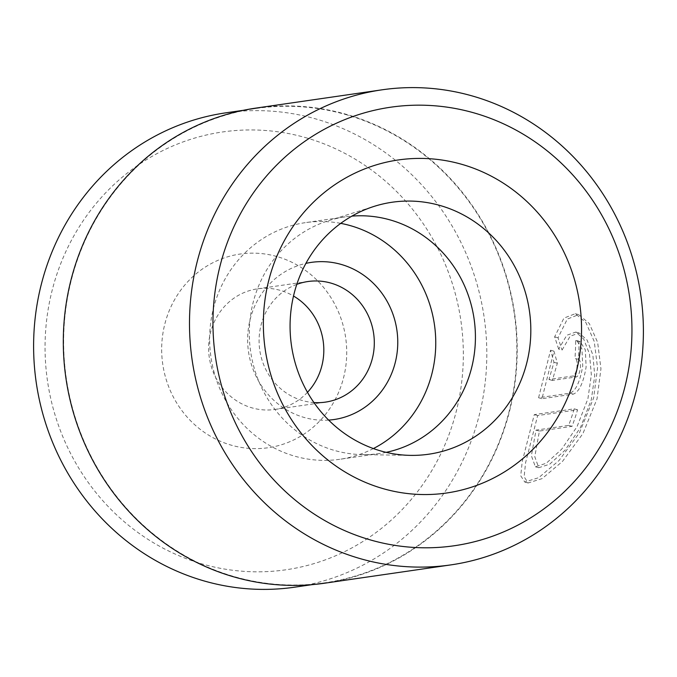 <?xml version="1.0" encoding="UTF-8"?>
<svg xmlns="http://www.w3.org/2000/svg" width="677" height="677" viewBox="0 0 677 677"><rect width="100%" height="100%" fill="white"/><g stroke="black" fill="none" stroke-linecap="round" stroke-linejoin="round"><path stroke-width="0.51" stroke-dasharray="3.38 2.54" d="M558.677 349.112L554.641 336.833L563.916 318.114L575.315 313.696L585.893 322.54L594.279 341.555L597.563 367.848L593.636 397.941L579.504 432.696L559.092 460.453L538.706 477.674L524.76 482.024L520.731 475.779L522.221 461.646L534.28 414.62L574.172 408.832A240.022 226.668 -98.3 0 1 568.68 425.376L536.032 430.115L531.386 455.723L535.363 466.766L546.297 463.246L561.698 449.181L577.075 426.612L587.915 398.77L591.351 374.83L589.489 353.953L583.65 338.974L575.755 332.077L566.776 335.259L558.677 349.112L562.062 350.068L570.152 336.215L579.14 333.033L587.044 339.939L592.874 354.926L594.736 375.794L591.3 399.726L580.451 427.585L565.067 450.154L549.682 464.21L538.748 467.714L534.779 456.662L539.417 431.063L572.065 426.332A240.022 226.668 81.7 0 0 577.557 409.788L537.665 415.568L525.597 462.662L524.125 476.76L528.145 482.972L542.099 478.622L562.511 461.375L582.922 433.602L597.021 398.897L600.948 368.787L597.656 342.452L589.269 323.479L578.7 314.653L567.309 319.062L558.026 337.789L562.062 350.068M534.28 414.62L537.665 415.568M578.733 359.411L574.968 358.429A240.022 226.668 81.7 0 0 575.662 340.531L576.812 340.607L581.932 348.858L582.728 366.003C580.037 381.887 575.763 390.951 569.907 393.193L538.587 397.737L550.57 350.212L553.972 362.305L548.962 379.475L573.038 375.98C574.883 375.202 576.212 372.155 577.007 366.832C577.379 361.543 576.702 358.742 574.968 358.429L578.725 359.411M578.353 359.385C580.087 359.699 580.773 362.5 580.401 367.789C579.597 373.103 578.276 376.158 576.423 376.937L552.356 380.432L557.357 363.261L553.955 351.16L541.981 398.694L573.292 394.149C579.14 391.907 583.413 382.843 586.121 366.959L585.317 349.823L580.197 341.572L579.047 341.487A240.022 226.668 -98.3 0 1 578.353 359.385M328.641 420.095A79.395 74.978 -98.3 0 1 304.455 417.548A79.395 74.978 -98.3 0 1 247.638 338.864A79.395 74.978 -98.3 0 1 305.911 263.378M296.797 284.374A60.93 57.537 81.7 0 0 259.164 344.085A60.93 57.537 81.7 0 0 302.687 400.606A60.93 57.537 81.7 0 0 313.933 402.553M276.69 256.473A97.852 92.41 81.7 0 0 164.443 325.586A97.852 92.41 81.7 0 0 231.703 445.297A97.852 92.41 81.7 0 0 343.95 376.184A97.852 92.41 81.7 0 0 276.69 256.473M307.476 392.313A60.93 57.537 -98.3 0 1 274.964 409.441A60.93 57.537 -98.3 0 1 252.216 407.926A60.93 57.537 -98.3 0 1 208.668 345.321A60.93 57.537 -98.3 0 1 257.472 288.842A60.93 57.537 -98.3 0 1 280.219 290.357A60.93 57.537 -98.3 0 1 293.513 296.027M305.039 137.473A221.184 208.888 -98.3 0 1 457.068 408.07A221.184 208.888 -98.3 0 1 203.354 564.296A221.184 208.888 -98.3 0 1 51.325 293.7A221.184 208.888 -98.3 0 1 305.039 137.473M294.605 587.187A239.65 226.321 81.7 0 0 486.568 365.047A239.65 226.321 81.7 0 0 315.296 118.788A239.65 226.321 81.7 0 0 225.813 112.839M345.338 114.43A239.65 226.321 -98.3 0 1 516.61 360.689A239.65 226.321 -98.3 0 1 324.647 582.829A239.65 226.321 -98.3 0 1 235.164 576.88A239.65 226.321 -98.3 0 1 63.892 330.621A239.65 226.321 -98.3 0 1 255.855 108.489A239.65 226.321 -98.3 0 1 345.338 114.43M373.391 448.563A119.567 112.915 -98.3 0 1 339.862 459.277A119.567 112.915 -98.3 0 1 295.223 456.315A119.567 112.915 -98.3 0 1 209.768 333.448A119.567 112.915 -98.3 0 1 305.539 222.623A119.567 112.915 -98.3 0 1 340.734 223.368M386.178 452.346A119.567 112.915 -98.3 0 1 379.526 453.522A119.567 112.915 -98.3 0 1 362.508 454.614A119.567 112.915 -98.3 0 1 334.878 450.56A119.567 112.915 -98.3 0 1 249.356 336.714A119.567 112.915 -98.3 0 1 328.582 220.66A119.567 112.915 -98.3 0 1 345.202 216.868A119.567 112.915 -98.3 0 1 351.913 216.115M255.804 108.117A240.022 226.668 -98.3 0 1 345.422 114.075A240.022 226.668 -98.3 0 1 516.957 360.714A240.022 226.668 -98.3 0 1 324.706 583.193M548.962 379.475L552.356 380.432M553.972 362.305L557.357 363.261M550.57 350.212L553.955 351.16M538.587 397.737L541.981 398.694M575.662 340.531L579.047 341.487M554.641 336.833L558.026 337.789M574.172 408.832L577.557 409.788M568.68 425.376L572.065 426.332M536.032 430.115L539.417 431.063M569.907 393.193L573.292 394.149M573.038 375.98L576.423 376.937M575.755 332.077L579.14 333.033M524.76 482.032L528.145 482.989M324.647 582.829L312.215 584.632M345.202 216.868L305.539 222.623M328.582 220.66L374.483 206.265M307.95 281.522L257.472 288.842M325.434 402.121L274.964 409.441M362.508 454.614L410.609 455.376M379.526 453.522L339.862 459.277M255.855 108.489L243.415 110.292M576.812 340.607L580.197 341.563M575.315 313.696L578.7 314.653M535.363 466.766L538.748 467.714"/><path stroke-width="1.02" d="M305.911 263.378A79.395 74.978 -98.3 0 1 340.954 264.352A79.395 74.978 -98.3 0 1 397.509 348.824A79.395 74.978 -98.3 0 1 328.641 420.095M313.933 402.553A60.93 57.537 81.7 0 0 325.434 402.121A60.93 57.537 81.7 0 0 374.246 345.642A60.93 57.537 81.7 0 0 330.698 283.037A60.93 57.537 81.7 0 0 307.95 281.522A60.93 57.537 81.7 0 0 296.797 284.374M383.774 488.828A168.26 158.9 -98.3 0 1 268.126 282.978A168.26 158.9 -98.3 0 1 461.13 164.139A168.26 158.9 -98.3 0 1 576.779 369.989A168.26 158.9 -98.3 0 1 383.774 488.828M439.712 205.393A127.31 120.227 81.7 0 0 374.483 206.265A127.31 120.227 81.7 0 0 290.12 329.834A127.31 120.227 81.7 0 0 381.185 451.06A127.31 120.227 81.7 0 0 410.609 455.376A127.31 120.227 81.7 0 0 529.93 345.769A127.31 120.227 81.7 0 0 439.712 205.393M243.415 110.292L225.813 112.839A239.65 226.321 81.7 0 0 33.85 334.98A239.65 226.321 81.7 0 0 205.123 581.238A239.65 226.321 81.7 0 0 294.605 587.187L312.215 584.632M371.529 540.254A221.557 209.235 81.7 0 0 625.666 383.766A221.557 209.235 81.7 0 0 473.375 112.712A221.557 209.235 81.7 0 0 219.238 269.201A221.557 209.235 81.7 0 0 371.529 540.254M471.615 95.77A240.022 226.668 -98.3 0 1 643.15 342.41A240.022 226.668 -98.3 0 1 450.89 564.889A240.022 226.668 -98.3 0 1 361.273 558.94A240.022 226.668 -98.3 0 1 189.738 312.292A240.022 226.668 -98.3 0 1 381.997 89.821A240.022 226.668 -98.3 0 1 471.615 95.77M340.734 223.368A119.567 112.915 -98.3 0 1 350.187 225.585A119.567 112.915 -98.3 0 1 435.083 329.809A119.567 112.915 -98.3 0 1 373.391 448.563M351.913 216.115A119.567 112.915 -98.3 0 1 389.842 219.839A119.567 112.915 -98.3 0 1 475.406 339.135A119.567 112.915 -98.3 0 1 386.178 452.346M450.89 564.889L324.706 583.193A240.022 226.668 -98.3 0 1 235.08 577.236A240.022 226.668 -98.3 0 1 63.545 330.596A240.022 226.668 -98.3 0 1 255.804 108.117L381.997 89.821M293.513 296.027A60.93 57.537 -98.3 0 1 307.476 392.313"/></g></svg>
